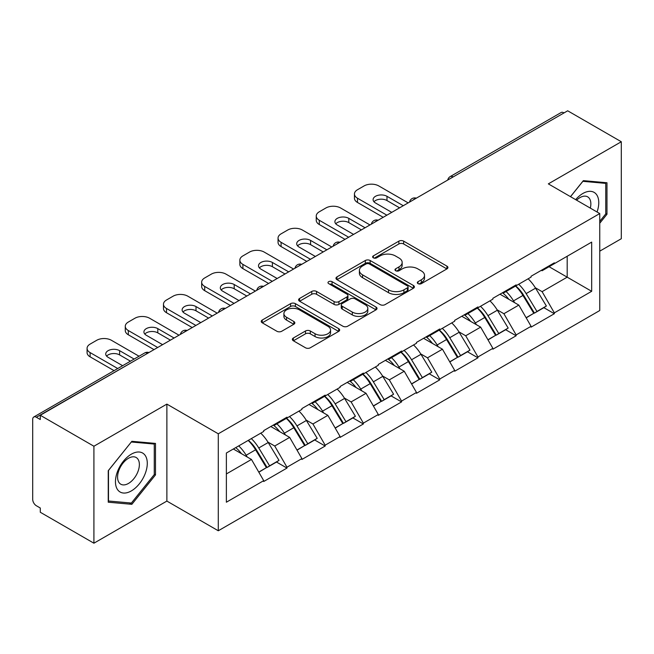 <?xml version="1.0" encoding="UTF-8"?>
<svg xmlns="http://www.w3.org/2000/svg" width="654" height="654" viewBox="0 0 654 654"><rect width="100%" height="100%" fill="white"/><g stroke="black" fill="none" stroke-linecap="round" stroke-linejoin="round"><path stroke-width="0.98" d="M418.029 283.64A2.379 1.373 0 0 0 421.389 283.64L446.927 268.9A3.401 1.962 0 0 0 447.925 267.511A3.401 1.962 0 0 0 446.927 266.129L403.665 241.154A3.401 1.962 0 0 0 398.858 241.154L373.328 255.894A2.379 1.373 0 0 0 372.633 256.867A2.379 1.373 0 0 0 373.328 257.831A2.379 1.373 0 0 0 376.688 257.831L379.999 255.927A10.873 6.278 0 0 1 395.376 255.927L398.981 258.011A10.873 6.278 0 0 1 402.169 262.45A10.873 6.278 0 0 1 398.981 266.889L395.678 268.794A2.379 1.373 0 0 0 394.983 269.767A2.379 1.373 0 0 0 395.678 270.74A2.379 1.373 0 0 0 399.038 270.74L402.349 268.835A10.873 6.278 0 0 1 417.726 268.835L421.331 270.911A10.873 6.278 0 0 1 424.52 275.35A10.873 6.278 0 0 1 421.331 279.789L418.029 281.702A2.379 1.373 0 0 0 417.334 282.675A2.379 1.373 0 0 0 418.029 283.64L418.029 281.702M293.36 338.004A3.401 1.962 0 0 0 292.363 339.385A3.401 1.962 0 0 0 293.36 340.775L305.492 347.781A3.401 1.962 0 0 0 310.298 347.781L338.658 331.406A3.401 1.962 0 0 0 339.655 330.025A3.401 1.962 0 0 0 338.658 328.635L295.404 303.66A3.401 1.962 0 0 0 290.597 303.66L262.238 320.035A3.401 1.962 0 0 0 261.24 321.416A3.401 1.962 0 0 0 262.238 322.806L276.895 331.267A3.401 1.962 0 0 0 281.702 331.267L293.834 324.261A3.401 1.962 0 0 0 294.831 322.872A3.401 1.962 0 0 0 293.834 321.49L286.566 317.288A9.091 5.248 0 0 1 283.901 313.577A9.091 5.248 0 0 1 289.518 308.729A9.091 5.248 0 0 1 299.426 309.865L327.907 326.313A9.091 5.248 0 0 1 330.564 330.025A9.091 5.248 0 0 1 324.956 334.873A9.091 5.248 0 0 1 315.048 333.736L310.298 330.989A3.401 1.962 0 0 0 305.492 330.989L293.36 338.004L293.36 340.775M166.876 404.107L93.914 446.232L40.286 415.274L567.68 110.796L621.3 141.746L548.338 183.872L599.751 213.556L218.289 433.798L166.876 404.107L166.876 501.087L218.289 530.77L218.289 433.798M380.236 304.633A3.401 1.962 0 0 0 385.043 304.633L413.402 288.259A3.401 1.962 0 0 0 414.399 286.869A3.401 1.962 0 0 0 413.402 285.479L370.139 260.505A3.401 1.962 0 0 0 365.333 260.505L336.974 276.879A3.401 1.962 0 0 0 335.984 278.269A3.401 1.962 0 0 0 336.974 279.65L380.236 304.633M329.632 284.155A2.379 1.373 0 0 1 332.052 284.49L332.052 281.67L376.034 307.061A3.401 1.962 0 0 1 377.023 308.443A3.401 1.962 0 0 1 376.034 309.832L347.675 326.207A3.401 1.962 0 0 1 342.868 326.207L299.606 301.232L299.606 298.453A3.401 1.962 0 0 0 298.608 299.843A3.401 1.962 0 0 0 299.606 301.232M299.606 298.453L311.745 291.447A3.401 1.962 0 0 1 316.552 291.447L334.096 301.576A3.401 1.962 0 0 0 338.903 301.576L346.947 296.932A3.401 1.962 0 0 0 347.944 295.543A3.401 1.962 0 0 0 346.947 294.153L328.684 283.607A2.379 1.373 0 0 1 327.989 282.634A2.379 1.373 0 0 1 329.461 281.367A2.379 1.373 0 0 1 332.052 281.67M218.289 530.77L599.751 310.536L599.751 213.556M248.332 440.346A23.201 13.391 -120 0 1 256.27 449.625L267.085 467.479L276.511 462.035L286.967 468.076L286.967 467.226L274.729 446.02L267.944 442.104M286.967 468.076L263.709 481.507L263.709 480.657L226.374 502.215L226.374 453.018L263.709 431.46L263.709 430.618L286.967 417.187L286.967 418.037L301.903 409.412L301.903 408.562L325.161 395.13L325.161 395.981L340.096 387.356L340.096 386.514L363.362 373.082L363.362 373.933L378.298 365.308L378.298 364.458L401.556 351.034L401.556 351.877L416.492 343.252L416.492 342.41L439.75 328.978L439.75 329.829L454.685 321.204L454.685 320.354L477.943 306.93L477.943 307.772L492.879 299.156L492.879 298.306L516.137 284.874L516.137 285.724L531.073 277.1L531.073 276.25L554.339 262.826L554.339 263.668L591.674 242.111L591.674 291.308L554.339 312.865L542.092 291.659L535.315 287.744M515.695 285.978A23.201 13.391 -120 0 1 523.641 295.265L534.449 313.119L543.875 307.674L554.339 313.716L554.339 312.865M554.339 313.716L531.073 327.139L531.073 326.297L516.137 334.913L503.899 313.716L497.114 309.8M477.502 308.034A23.201 13.391 -120 0 1 485.44 317.313L496.255 335.167L505.681 329.73L516.137 335.764L516.137 334.913M516.137 335.764L492.879 349.195L492.879 348.345L477.943 356.97L465.705 335.764L458.92 331.848M439.308 330.082A23.201 13.391 -120 0 1 447.246 339.369L458.062 357.223L467.487 351.778L477.943 357.82L477.943 356.97M477.943 357.82L454.685 371.243L454.685 370.401L439.75 379.018L427.512 357.82L420.726 353.904M401.115 352.138A23.201 13.391 -120 0 1 409.052 361.417L419.868 379.271L429.294 373.826L439.75 379.868L439.75 379.018M439.75 379.868L416.492 393.299L416.492 392.449L401.556 401.074L389.31 379.868L382.533 375.952M362.913 374.186A23.201 13.391 -120 0 1 370.859 383.473L381.666 401.327L391.092 395.883L401.556 401.924L401.556 401.074M401.556 401.924L378.298 415.347L378.298 414.497L363.362 423.122L351.116 401.924L344.331 398.008M324.719 396.242A23.201 13.391 -120 0 1 332.665 405.521L343.473 423.375L352.898 417.931L363.362 423.972L363.362 423.122M363.362 423.972L340.096 437.403L340.096 436.553L325.161 445.178L312.923 423.972L306.137 420.056M286.526 418.29A23.201 13.391 -120 0 1 294.464 427.577L305.279 445.431L314.705 439.987L325.161 446.028L325.161 445.178M325.161 446.028L301.903 459.451L301.903 458.601L286.967 467.226M273.993 424.675L274.729 425.1L286.967 418.037M274.729 446.02L289.665 437.403L270.805 426.514M301.903 458.601L289.665 437.403M312.187 402.627L312.923 403.052L325.161 395.981M312.923 423.972L327.858 415.347L309.007 404.466M340.096 436.553L327.858 415.347M350.381 380.571L351.116 380.996L363.362 373.933M351.116 401.924L366.052 393.299L347.2 382.41M378.298 414.497L366.052 393.299M388.574 358.523L389.31 358.948L401.556 351.877M389.31 379.868L404.246 371.243L385.394 360.362M416.492 392.449L404.246 371.243M426.776 336.475L427.512 336.892L439.75 329.829M427.512 357.82L442.439 349.195L423.588 338.306M454.685 370.401L442.439 349.195M464.969 314.419L465.705 314.844L477.943 307.772M465.705 335.764L480.641 327.139L461.781 316.258M492.879 348.345L480.641 327.139M503.163 292.371L503.899 292.788L516.137 285.724M503.899 313.716L518.835 305.091L499.983 294.202M531.073 326.297L518.835 305.091M564.01 112.913L453.091 176.948M451.53 177.847A5.191 3 120 0 1 452.846 176.809A5.191 3 60 0 0 450.254 176.547L561.165 112.513A5.191 3 60 0 1 563.764 112.774M541.357 270.315L542.092 270.74L554.339 263.668M542.092 291.659L567.19 277.173L567.19 256.254L591.674 242.111M549.074 266.709L591.674 291.308M599.751 251.161L621.3 238.726L621.3 141.746M93.914 446.232L93.914 543.204L40.286 512.254L40.286 508.011L36.371 505.746A5.191 3 -120 0 1 32.7 499.386L32.7 419.377A5.191 3 -120 0 1 33.779 416.999A5.191 3 -120 0 1 36.371 417.26L40.286 419.516L40.286 415.274M93.914 543.204L166.876 501.087M226.374 473.946L251.463 459.451L233.347 448.996M263.709 480.657L251.463 459.451M523.102 295.682L524.312 296.376M484.908 317.73L486.118 318.433M446.715 339.786L447.925 340.481M408.513 361.834L409.731 362.537M370.319 383.89L371.529 384.585M332.126 405.938L333.336 406.641M293.932 427.994L295.142 428.689M255.73 450.042L256.948 450.745M599.751 223.243L606.977 214.259L606.977 182.752L583.352 180.643L570.476 196.658M155.488 443.42L131.863 441.311L108.237 470.7L108.237 502.207L131.863 504.316L155.488 474.918L155.488 443.42M418.977 283.983L421.331 282.618A10.873 6.278 0 0 0 424.52 278.179L424.52 275.35M402.169 262.45L402.169 265.279A10.873 6.278 0 0 1 398.981 269.718L396.626 271.075M446.878 268.925L403.665 243.975A3.401 1.962 0 0 0 398.858 243.975L374.276 258.175M413.353 288.283L370.139 263.333A3.401 1.962 0 0 0 365.333 263.333L337.023 279.683M407.393 287.842A2.379 1.373 0 0 0 408.088 286.869A2.379 1.373 0 0 0 407.393 285.896L369.42 263.979A2.379 1.373 0 0 0 366.06 263.979L362.569 265.99A10.873 6.278 0 0 0 359.389 270.429A10.873 6.278 0 0 0 362.569 274.868L388.525 289.853A10.873 6.278 0 0 0 403.91 289.853L407.393 287.842L407.393 290.67A2.379 1.373 0 0 0 408.088 289.697L408.088 286.869M359.389 270.429L359.389 273.258A10.873 6.278 0 0 0 362.569 277.697L362.569 274.868M407.393 290.67L403.91 292.681A10.873 6.278 0 0 1 388.525 292.681L362.569 277.697M299.655 301.257L311.745 294.275L311.745 291.447M347.944 295.543L347.944 298.371A3.401 1.962 0 0 1 346.947 299.753L338.903 304.404A3.401 1.962 0 0 1 334.096 304.404L316.552 294.275A3.401 1.962 0 0 0 311.745 294.275M332.052 284.49L375.985 309.857M352.302 312.089A9.091 5.248 0 0 0 362.21 313.225A9.091 5.248 0 0 0 367.818 308.377A9.091 5.248 0 0 0 365.153 304.666L355.122 298.87A3.401 1.962 0 0 0 350.315 298.87L342.263 303.521A3.401 1.962 0 0 0 341.265 304.911A3.401 1.962 0 0 0 342.263 306.293L352.302 312.089L352.302 314.917A9.091 5.248 0 0 0 362.21 316.054A9.091 5.248 0 0 0 367.818 311.206L367.818 308.377M341.265 304.911L341.265 307.732A3.401 1.962 0 0 0 342.263 309.121L342.263 306.293M352.302 314.917L342.263 309.121M330.564 330.025L330.564 332.845A9.091 5.248 0 0 1 324.956 337.701A9.091 5.248 0 0 1 315.048 336.557L310.298 333.818A3.401 1.962 0 0 0 305.492 333.818L293.401 340.799M283.901 313.577L283.901 316.405A9.091 5.248 0 0 0 286.566 320.117L286.566 317.288M293.793 324.286L286.566 320.117M338.617 331.439L295.404 306.489A3.401 1.962 0 0 0 290.597 306.489L262.279 322.831M605.751 213.547L606.977 214.259M154.262 474.215L155.488 474.918M129.361 502.869L131.863 504.316M408.161 202.887L378.78 185.924A10.39 6 0 0 0 364.09 185.924L357.485 189.742A10.39 6 0 0 0 354.443 193.985A10.39 6 0 0 0 357.485 198.219L357.485 202.462L383.187 217.308M357.485 202.462A10.39 6 180 0 1 354.443 198.219L354.443 193.985M373.974 201.759A8.134 4.701 180 0 1 386.988 200.557L399.594 207.833M357.485 198.219L386.866 215.182M391.762 212.362L375.478 202.961A8.134 4.701 180 0 1 373.099 199.633A8.134 4.701 180 0 1 378.118 195.293A8.134 4.701 180 0 1 386.988 196.314L403.265 205.716M528.121 278.8A28.392 16.391 60 0 1 535.569 288.161L526.143 293.605A28.392 16.391 -120 0 0 518.696 284.245M526.143 293.605L536.95 311.459L546.376 306.015L535.569 288.161M534.449 313.119L536.95 311.459M543.875 307.674L546.376 306.015M502.468 292.771A23.201 13.391 60 0 1 508.861 299.336M506.09 291.529A28.392 16.391 60 0 1 513.529 300.881L514.6 302.647M526.217 317.869L533.77 313.291L522.955 295.445A28.392 16.391 -120 0 0 515.515 286.084M533.77 313.291L526.118 317.713M369.968 224.935L340.587 207.98A10.39 6 0 0 0 325.896 207.98L319.291 211.79A10.39 6 0 0 0 316.242 216.033A10.39 6 0 0 0 319.291 220.275L319.291 224.518L344.993 239.356M319.291 224.518A10.39 6 180 0 1 316.242 220.275L316.242 216.033M335.78 223.807A8.134 4.701 180 0 1 348.795 222.605L361.4 229.889M319.291 220.275L348.672 237.238M353.569 234.41L337.284 225.009A8.134 4.701 180 0 1 334.897 221.69A8.134 4.701 180 0 1 339.925 217.349A8.134 4.701 180 0 1 348.795 218.362L365.071 227.764M489.928 300.856A28.392 16.391 60 0 1 497.367 310.217L487.941 315.653A28.392 16.391 -120 0 0 480.502 306.301M487.941 315.653L498.757 333.507L508.183 328.063L497.367 310.217M496.255 335.167L498.757 333.507M505.681 329.73L508.183 328.063M464.266 314.819A23.201 13.391 60 0 1 470.667 321.384M467.896 313.577A28.392 16.391 60 0 1 475.335 322.937L476.398 324.695M488.015 339.925L495.577 335.347L484.761 317.492A28.392 16.391 -120 0 0 477.322 308.132M495.577 335.347L487.925 339.761M331.774 246.991L302.393 230.028A10.39 6 0 0 0 287.703 230.028L281.089 233.846A10.39 6 0 0 0 278.048 238.089A10.39 6 0 0 0 281.089 242.323L281.089 246.566L306.8 261.412M281.089 246.566A10.39 6 180 0 1 278.048 242.323L278.048 238.089M297.578 245.863A8.134 4.701 180 0 1 310.593 244.661L323.207 251.937M281.089 242.323L310.47 259.286M315.367 256.458L299.091 247.065A8.134 4.701 180 0 1 296.703 243.738A8.134 4.701 180 0 1 301.731 239.397A8.134 4.701 180 0 1 310.593 240.419L326.877 249.82M451.734 322.904A28.392 16.391 60 0 1 459.173 332.265L449.748 337.709A28.392 16.391 -120 0 0 442.308 328.349M449.748 337.709L460.563 355.555L469.989 350.119L459.173 332.265M458.062 357.223L460.563 355.555M467.487 351.778L469.989 350.119M426.073 336.875A23.201 13.391 60 0 1 432.474 343.44M429.703 335.633A28.392 16.391 60 0 1 437.142 344.985L438.205 346.751M449.821 361.973L457.375 357.395L446.568 339.54A28.392 16.391 -120 0 0 439.128 330.188M457.375 357.395L449.731 361.809M293.581 269.039L264.2 252.076A10.39 6 0 0 0 249.509 252.076L242.896 255.894A10.39 6 0 0 0 239.854 260.137A10.39 6 0 0 0 242.896 264.38L242.896 268.622L268.606 283.46M242.896 268.622A10.39 6 180 0 1 239.854 264.38L239.854 260.137M259.385 267.911A8.134 4.701 180 0 1 272.399 266.709L285.005 273.993M242.896 264.38L272.277 281.343M277.173 278.514L260.889 269.113A8.134 4.701 180 0 1 258.51 265.794A8.134 4.701 180 0 1 263.529 261.453A8.134 4.701 180 0 1 272.399 262.467L288.684 271.868M413.541 344.96A28.392 16.391 60 0 1 420.98 354.313L411.554 359.757A28.392 16.391 -120 0 0 404.115 350.405M411.554 359.757L422.37 377.611L431.795 372.167L420.98 354.313M419.868 379.271L422.37 377.611M429.294 373.826L431.795 372.167M387.879 358.923A23.201 13.391 60 0 1 394.28 365.488M391.501 357.681A28.392 16.391 60 0 1 398.948 367.041L400.011 368.799M411.628 384.029L419.181 379.451L408.374 361.597A28.392 16.391 -120 0 0 400.927 352.236M419.181 379.451L411.529 383.865M255.387 291.095L226.006 274.132A10.39 6 0 0 0 211.316 274.132L204.702 277.95A10.39 6 0 0 0 201.661 282.193A10.39 6 0 0 0 204.702 286.427L204.702 290.67L230.412 305.516M204.702 290.67A10.39 6 180 0 1 201.661 286.427L201.661 282.193M221.191 289.967A8.134 4.701 180 0 1 234.206 288.766L246.811 296.041M204.702 286.427L234.083 303.391M238.98 300.562L222.695 291.169A8.134 4.701 180 0 1 220.316 287.842A8.134 4.701 180 0 1 225.336 283.501A8.134 4.701 180 0 1 234.206 284.523L250.49 293.924M375.347 367.008A28.392 16.391 60 0 1 382.786 376.369L373.36 381.813A28.392 16.391 -120 0 0 365.921 372.453M373.36 381.813L384.168 399.659L393.594 394.223L382.786 376.369M381.666 401.327L384.168 399.659M391.092 395.883L393.594 394.223M349.686 380.98A23.201 13.391 60 0 1 356.087 387.544M353.307 379.737A28.392 16.391 60 0 1 360.746 389.089L361.817 390.855M373.434 406.077L380.988 401.499L370.172 383.645A28.392 16.391 -120 0 0 362.733 374.292M380.988 401.499L373.336 405.913M217.185 313.143L187.804 296.18A10.39 6 0 0 0 173.114 296.18L166.508 299.998A10.39 6 0 0 0 163.467 304.241A10.39 6 0 0 0 166.508 308.484L166.508 312.726L192.211 327.564M166.508 312.726A10.39 6 180 0 1 163.467 308.484L163.467 304.241M182.997 312.015A8.134 4.701 180 0 1 196.012 310.813L208.618 318.097M166.508 308.484L195.889 325.447M200.786 322.618L184.502 313.217A8.134 4.701 180 0 1 182.123 309.898A8.134 4.701 180 0 1 187.142 305.557A8.134 4.701 180 0 1 196.012 306.571L212.288 315.972M337.145 389.065A28.392 16.391 60 0 1 344.593 398.417L335.167 403.861A28.392 16.391 -120 0 0 327.719 394.509M335.167 403.861L345.974 421.716L355.4 416.271L344.593 398.417M343.473 423.375L345.974 421.716M352.898 417.931L355.4 416.271M311.492 403.027A23.201 13.391 60 0 1 317.885 409.592M315.114 401.785A28.392 16.391 60 0 1 322.553 411.145L323.624 412.903M335.24 428.133L342.794 423.555L331.979 405.701A28.392 16.391 -120 0 0 324.539 396.34M342.794 423.555L335.142 427.969M597.045 211.994A22.506 12.998 120 0 0 596.644 194.72A22.506 12.998 120 0 0 575.651 199.642M590.317 208.111A15.41 8.894 120 0 0 589.401 198.456A15.41 8.894 120 0 0 587.668 196.846A15.41 8.894 120 0 0 576.583 200.181M582.812 181.313L605.751 183.382L605.751 213.907L599.751 221.371M604.239 182.507L605.751 183.382M570.525 196.682L582.861 181.338M117.589 489.674A22.506 12.998 120 0 0 139.327 483.846A22.506 12.998 120 0 0 145.155 455.38A22.506 12.998 120 0 0 123.418 461.209A22.506 12.998 120 0 0 117.589 489.674M119.036 482.595A15.41 8.894 120 0 0 120.769 484.197A15.41 8.894 120 0 0 135.108 477.003A15.41 8.894 120 0 0 137.912 459.116A15.41 8.894 120 0 0 136.179 457.514A15.41 8.894 120 0 0 121.84 464.7A15.41 8.894 120 0 0 119.036 482.595M131.372 442.006L154.262 444.05L154.262 474.575L131.372 503.049L108.482 501.005L108.482 470.479L131.323 441.973M152.75 443.175L154.262 444.05M178.992 335.2L149.611 318.236A10.39 6 0 0 0 134.92 318.236L128.315 322.054A10.39 6 0 0 0 125.266 326.297A10.39 6 0 0 0 128.315 330.532L128.315 334.774L154.017 349.62M128.315 334.774A10.39 6 180 0 1 125.266 330.532L125.266 326.297M144.796 334.071A8.134 4.701 180 0 1 157.81 332.87L170.424 340.145M128.315 330.532L157.688 347.495M162.584 344.666L146.308 335.273A8.134 4.701 180 0 1 143.921 331.946A8.134 4.701 180 0 1 148.948 327.605A8.134 4.701 180 0 1 157.81 328.627L174.095 338.028M298.952 411.113A28.392 16.391 60 0 1 306.391 420.473L296.965 425.918A28.392 16.391 -120 0 0 289.526 416.557M296.965 425.918L307.781 443.764L317.206 438.327L306.391 420.473M305.279 445.431L307.781 443.764M314.705 439.987L317.206 438.327M273.29 425.084A23.201 13.391 60 0 1 279.691 431.648M276.92 423.841A28.392 16.391 60 0 1 284.359 433.193L285.422 434.951M297.039 450.181L304.601 445.603L293.785 427.749A28.392 16.391 -120 0 0 286.346 418.397M304.601 445.603L296.949 450.017M139.032 356.234L111.417 340.284A10.39 6 0 0 0 96.727 340.284L90.113 344.102A10.39 6 0 0 0 87.072 348.345A10.39 6 0 0 0 90.113 352.588L90.113 356.831L114.058 370.646M90.113 356.831A10.39 6 180 0 1 87.072 352.588L87.072 348.345M106.602 356.119A8.134 4.701 180 0 1 119.617 354.918L130.465 361.18M90.113 352.588L117.728 368.529M122.625 365.7L108.114 357.321A8.134 4.701 180 0 1 105.727 354.002A8.134 4.701 180 0 1 110.755 349.661A8.134 4.701 180 0 1 119.617 350.675L134.135 359.054M260.758 433.169A28.392 16.391 60 0 1 268.197 442.521L258.771 447.965A28.392 16.391 -120 0 0 251.332 438.605M258.771 447.965L269.587 465.82L279.013 460.375L268.197 442.521M267.085 467.479L269.587 465.82M276.511 462.035L279.013 460.375M235.718 447.622A23.201 13.391 60 0 1 241.498 453.696M238.718 445.889A28.392 16.391 60 0 1 246.166 455.249L247.228 457.007M258.845 472.237L266.399 467.659L255.591 449.805A28.392 16.391 -120 0 0 248.152 440.444M266.399 467.659L258.755 472.074M147.534 353.364L36.371 417.26M148.605 352.743A5.191 3 -60 0 0 147.289 353.217A5.191 3 -120 0 0 144.689 352.964L33.779 416.999M413.336 199.903A5.191 3 120 0 1 414.652 198.857A5.191 3 -60 0 1 415.969 198.383M375.143 221.951A5.191 3 120 0 1 376.459 220.913A5.191 3 -60 0 1 377.775 220.431M336.941 244.007A5.191 3 120 0 1 338.265 242.961A5.191 3 -60 0 1 339.581 242.487M298.747 266.055A5.191 3 120 0 1 300.063 265.017A5.191 3 -60 0 1 301.388 264.535M260.554 288.112A5.191 3 120 0 1 261.87 287.065A5.191 3 -60 0 1 263.194 286.591M222.36 310.159A5.191 3 120 0 1 223.676 309.121A5.191 3 -60 0 1 224.992 308.639M184.166 332.216A5.191 3 120 0 1 185.483 331.169A5.191 3 -60 0 1 186.799 330.687M421.331 282.618L421.331 279.789M395.678 270.74L395.678 268.794M398.981 269.718L398.981 266.889M373.328 257.831L373.328 255.894M398.858 243.975L398.858 241.154M403.665 243.975L403.665 241.154M446.927 268.9L446.927 266.129M336.974 279.65L336.974 276.879M365.333 263.333L365.333 260.505M370.139 263.333L370.139 260.505M413.402 288.259L413.402 285.479M388.525 292.681L388.525 289.853M403.91 292.681L403.91 289.853M316.552 294.275L316.552 291.447M334.096 304.404L334.096 301.576M338.903 304.404L338.903 301.576M346.947 299.753L346.947 296.932M376.034 309.832L376.034 307.061M305.492 333.818L305.492 330.989M310.298 333.818L310.298 330.989M315.048 336.557L315.048 333.736M293.834 324.261L293.834 321.49M262.238 322.806L262.238 320.035M290.597 306.489L290.597 303.66M295.404 306.489L295.404 303.66M338.658 331.406L338.658 328.635M522.955 295.445L513.529 300.881M386.988 200.557L386.988 196.314M484.761 317.492L475.335 322.937M348.795 222.605L348.795 218.362M446.568 339.54L437.142 344.985M310.593 244.661L310.593 240.419M408.374 361.597L398.948 367.041M272.399 266.709L272.399 262.467M370.172 383.645L360.746 389.089M234.206 288.766L234.206 284.523M331.979 405.701L322.553 411.145M196.012 310.813L196.012 306.571M293.785 427.749L284.359 433.193M157.81 332.87L157.81 328.627M255.591 449.805L246.166 455.249M119.617 354.918L119.617 350.675M450.254 176.547A5.191 5.191 0 0 0 447.753 180.03M416.32 198.178A5.191 5.191 0 0 0 409.559 202.078M378.126 220.234A5.191 5.191 0 0 0 371.366 224.134M339.925 242.282A5.191 5.191 0 0 0 333.172 246.182M301.731 264.339A5.191 5.191 0 0 0 294.97 268.238M263.537 286.387A5.191 5.191 0 0 0 256.777 290.286M225.344 308.443A5.191 5.191 0 0 0 218.583 312.342M187.15 330.491A5.191 5.191 0 0 0 180.39 334.39M148.948 352.539A5.191 5.191 0 0 0 144.689 352.964"/></g></svg>
